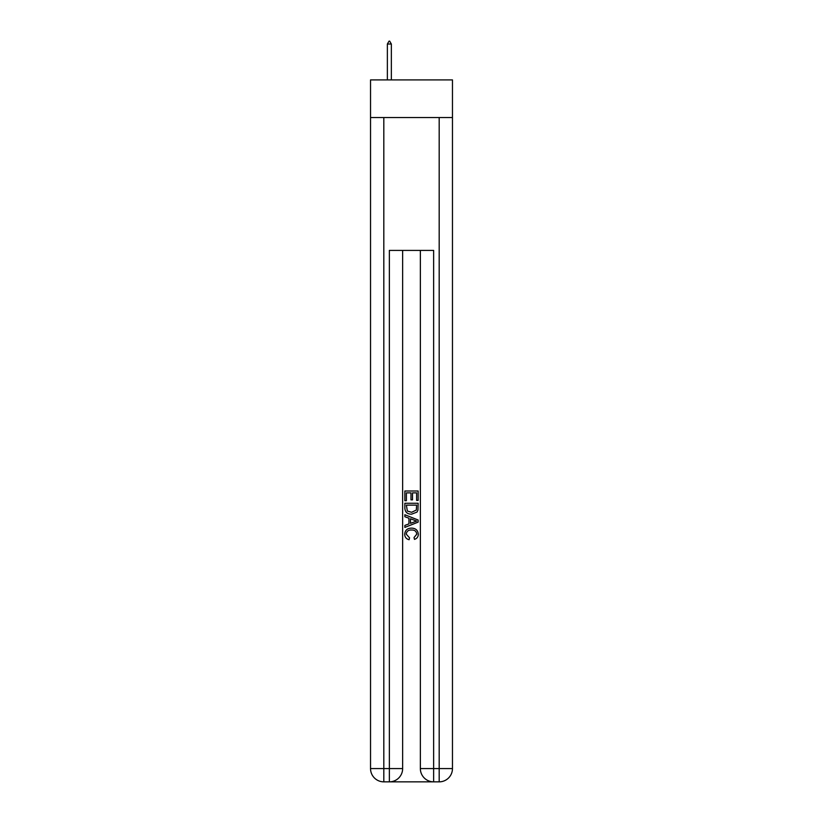 <?xml version="1.0" encoding="UTF-8"?>
<svg xmlns="http://www.w3.org/2000/svg" width="823" height="823" viewBox="0 0 823 823"><rect width="100%" height="100%" fill="white"/><g stroke="black" fill="none" stroke-linecap="round" stroke-linejoin="round"><path stroke-width="1.23" d="M452.465 117.545L452.465 79.903L370.535 79.903L370.535 117.545L452.465 117.545L452.465 768.569L439.184 768.569L439.184 117.545M390.349 781.85L432.651 781.85M433.639 781.85L433.639 768.569L420.358 768.569A13.281 13.281 0 0 0 433.639 781.85L439.184 781.85L439.184 768.569L433.639 768.569L433.639 250.408L389.361 250.408L389.361 768.569L370.535 768.569L370.535 117.545M402.642 250.408L402.642 768.569A13.281 13.281 0 0 1 389.361 781.85L383.816 781.85A13.281 13.281 0 0 1 370.535 768.569M420.358 768.569L420.358 250.408M439.184 781.85A13.281 13.281 0 0 0 452.465 768.569M404.854 500.713L404.854 491.002L418.146 491.002L418.146 500.374L416.613 500.374L416.613 492.874L412.518 492.874L412.518 499.859L410.986 499.859L410.986 492.874L406.387 492.874L406.387 500.713L404.854 500.713M404.854 508.028L404.854 503.264L418.146 503.264L417.95 510.157L417.004 512.091L411.572 514.169C407.323 514.19 405.081 512.143 404.854 508.028M406.387 505.137L407.334 511.021L411.603 512.297L416.335 510.034L416.613 505.137L406.387 505.137M404.854 516.721L404.854 514.735L418.146 520.013L418.146 522.121L404.854 527.399L404.854 525.413L408.949 523.901L408.949 518.233L404.854 516.721M414.154 520.157L410.482 518.799L410.482 523.335L416.613 521.072L414.154 520.157M406.223 534.117L409.545 537.841L409.113 539.723C406.295 538.983 404.823 537.172 404.69 534.292C405.05 530.218 407.354 528.16 411.603 528.14C415.677 528.222 417.919 530.269 418.31 534.261C418.249 536.884 416.963 538.592 414.453 539.374L414.051 537.501L416.777 534.168C416.387 531.298 414.658 529.909 411.603 530.012C408.496 529.847 406.706 531.216 406.223 534.117M391.347 44.03L389.691 41.15L389.022 41.15L387.366 44.03L391.347 44.03L391.347 79.903M387.366 44.03L387.366 79.903M383.816 117.545L383.816 781.85M402.642 768.569L389.361 768.569L389.361 781.85"/></g></svg>
